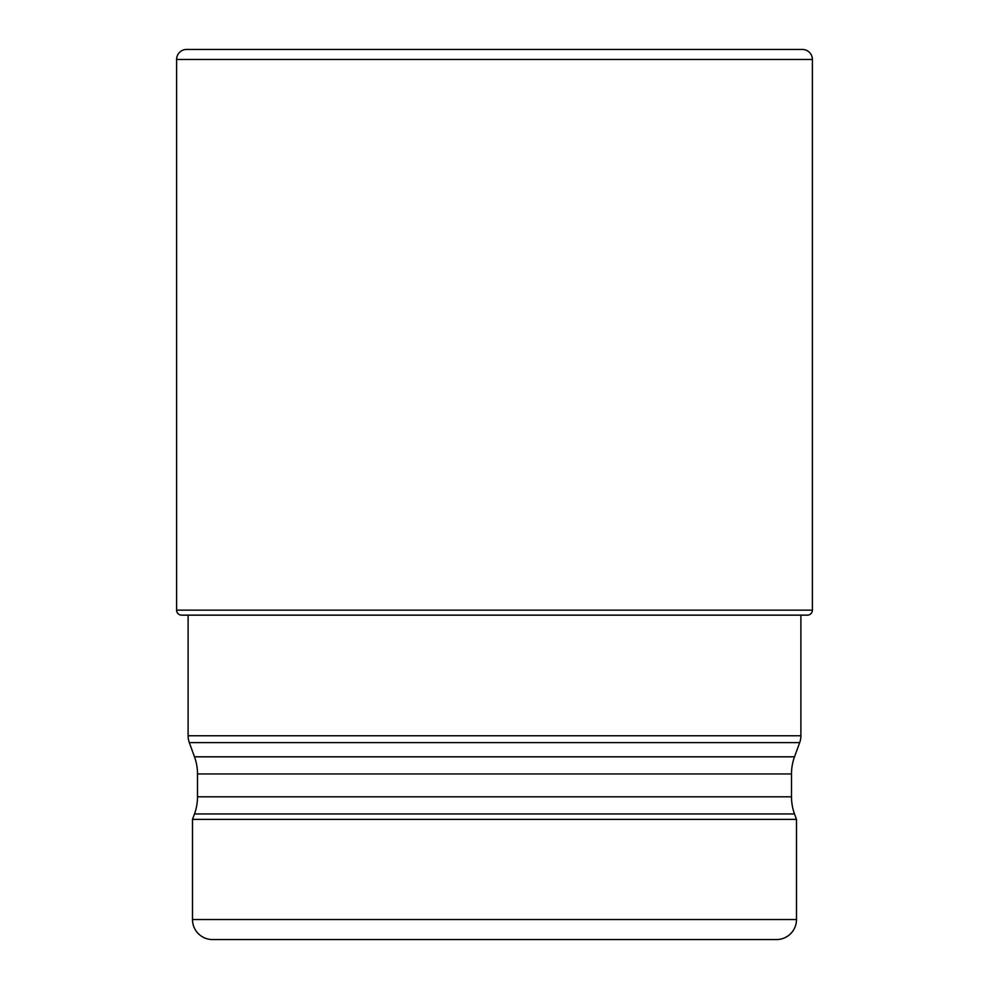 <?xml version="1.0" encoding="UTF-8"?>
<svg xmlns="http://www.w3.org/2000/svg" width="989" height="989" viewBox="0 0 989 989"><rect width="100%" height="100%" fill="white"/><g stroke="black" fill="none" stroke-linecap="round" stroke-linejoin="round"><path stroke-width="1.48" d="M807.383 615.146L800.892 615.146L800.892 735.767A20.027 20.027 0 0 1 799.681 742.615L189.319 742.615A20.027 20.027 0 0 1 188.108 735.767L188.108 615.146L181.617 615.146L807.383 615.146A5.007 5.007 0 0 0 812.389 610.139L812.389 59.464A10.014 10.014 0 0 0 802.376 49.45L186.624 49.45A10.014 10.014 0 0 0 176.611 59.464L176.611 610.139L176.611 59.464A10.014 10.014 0 0 1 186.624 49.45M200.075 49.45L788.925 49.45L200.075 49.45M181.617 615.146A5.007 5.007 0 0 1 176.611 610.139A5.007 5.007 0 0 0 181.617 615.146M188.108 735.767L800.892 735.767M799.681 742.615L794.513 756.82A50.056 50.056 0 0 0 791.497 773.942L791.497 796.825A50.056 50.056 0 0 0 794.513 813.947L796.504 819.399L192.496 819.399L192.496 919.523L796.504 919.523L796.504 819.399M189.319 742.615L194.487 756.82L794.513 756.82M791.497 773.942L197.503 773.942A50.056 50.056 0 0 0 194.487 756.82M197.503 773.942L197.503 796.825A50.056 50.056 0 0 1 194.487 813.947L192.496 819.399M192.496 919.523A20.027 20.027 0 0 0 212.524 939.55L776.476 939.55A20.027 20.027 0 0 0 796.504 919.523M494.5 939.55L353.666 939.55M812.389 59.464L176.611 59.464M176.611 610.139L812.389 610.139M197.503 796.825L791.497 796.825M794.513 813.947L194.487 813.947"/></g></svg>
